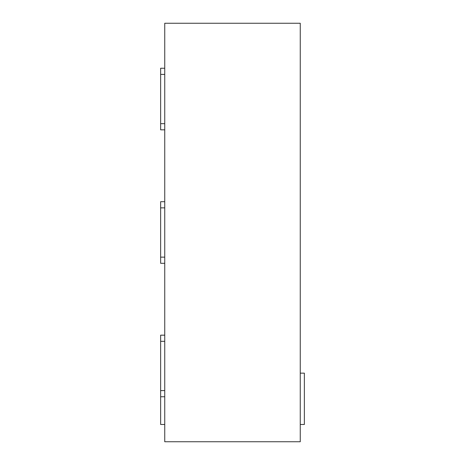 <?xml version="1.0" encoding="UTF-8"?>
<svg xmlns="http://www.w3.org/2000/svg" width="465" height="465" viewBox="0 0 465 465"><rect width="100%" height="100%" fill="white"/><g stroke="black" fill="none" stroke-linecap="round" stroke-linejoin="round"><path stroke-width="0.7" d="M164.744 335.166L160.634 335.166L160.634 424.481L164.744 424.481M164.744 441.75L164.744 23.25L300.256 23.25L300.256 441.75L164.744 441.75M300.256 424.481L304.366 424.481L304.366 373.151L300.256 373.151M164.744 396.761L160.634 396.761M164.744 201.7L160.634 201.7L160.634 263.3L164.744 263.3M164.744 68.239L160.634 68.239L160.634 129.834L164.744 129.834M164.744 341.322L160.634 341.322M164.744 390.6L160.634 390.6M164.744 257.139L160.634 257.139M164.744 207.861L160.634 207.861M164.744 74.4L160.634 74.4M164.744 123.678L160.634 123.678"/></g></svg>
